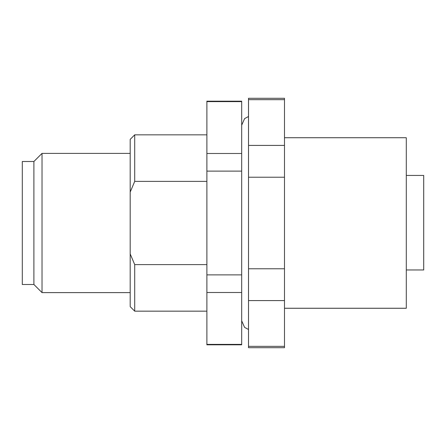 <?xml version="1.0" encoding="UTF-8"?>
<svg xmlns="http://www.w3.org/2000/svg" width="446" height="446" viewBox="0 0 446 446"><rect width="100%" height="100%" fill="white"/><g stroke="black" fill="none" stroke-linecap="round" stroke-linejoin="round"><path stroke-width="0.67" d="M284.487 308.27L406.3 308.27L406.3 137.73L284.487 137.73M423.7 269.964L406.3 269.964L423.7 269.964L423.7 175.434L406.3 175.434M42.024 153.391L42.024 292.609L33.902 284.487L33.902 161.513L42.024 153.391L130.193 153.391M33.902 161.513L22.3 161.513L22.3 284.487L33.902 284.487M284.487 300.587L248.522 300.587L248.522 347.713L284.487 347.713L284.487 98.287L248.522 98.287L248.522 145.413L284.487 145.413M284.487 99.648L248.522 99.648M284.487 177.235L248.522 177.235L248.522 268.765L284.487 268.765M248.522 346.352L284.487 346.352M248.522 268.765L248.522 300.587M248.522 177.235L248.522 145.413M206.877 264.617L134.714 264.617L134.714 311.169L130.193 306.642L130.193 192.103L134.714 181.383L206.877 181.383M134.714 264.617L130.193 253.897M206.877 134.831L134.714 134.831L130.193 139.358L130.193 192.103M134.714 134.831L134.714 181.383M206.877 101.616L206.877 101.186L241.676 101.186L241.676 344.814L206.877 344.814L206.877 101.616L241.676 101.616M206.877 344.384L241.676 344.384M206.877 292.504L241.676 292.504M206.877 274.881L241.676 274.881M206.877 171.119L241.676 171.119M206.877 153.496L241.676 153.496M248.522 329.483L244.598 327.403L241.676 320.797M248.522 116.517L244.598 118.597L241.676 125.203M206.877 311.169L134.714 311.169M130.193 292.609L42.024 292.609"/></g></svg>
